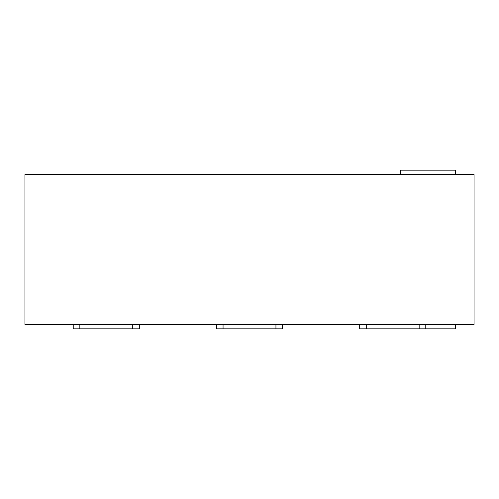 <?xml version="1.0" encoding="UTF-8"?>
<svg xmlns="http://www.w3.org/2000/svg" width="499" height="499" viewBox="0 0 499 499"><rect width="100%" height="100%" fill="white"/><g stroke="black" fill="none" stroke-linecap="round" stroke-linejoin="round"><path stroke-width="0.75" d="M455.518 324.419L455.518 328.822L359.673 328.822L359.673 324.419M400.435 174.581L400.435 170.178L455.518 170.178L455.518 174.581M24.95 174.581L24.95 324.419L474.05 324.419L474.05 174.581L24.95 174.581M282.553 324.419L282.553 328.822L216.447 328.822L216.447 324.419M139.327 324.419L139.327 328.822L73.228 328.822L73.228 324.419M425.772 328.822L425.772 324.419M223.059 328.822L223.059 324.419M275.941 328.822L275.941 324.419M79.84 328.822L79.84 324.419M132.722 328.822L132.722 324.419M366.278 328.822L366.278 324.419M419.16 328.822L419.16 324.419"/></g></svg>
